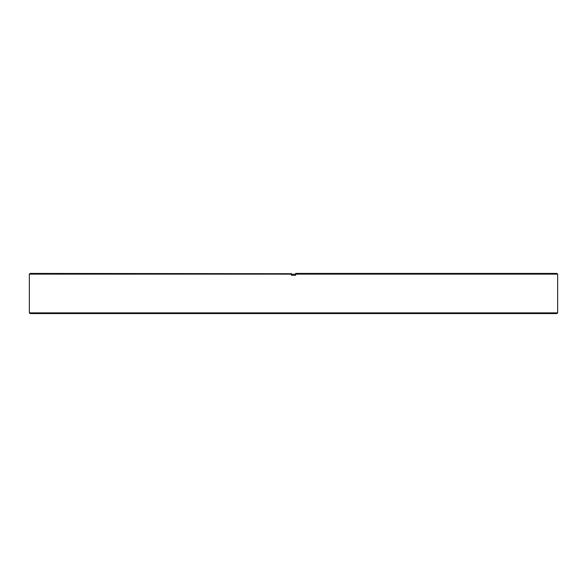 <?xml version="1.0" encoding="UTF-8"?>
<svg xmlns="http://www.w3.org/2000/svg" width="587" height="587" viewBox="0 0 587 587"><rect width="100%" height="100%" fill="white"/><g stroke="black" fill="none" stroke-linecap="round" stroke-linejoin="round"><path stroke-width="0.88" d="M295.65 273.417L295.65 274.136L295.65 273.417L556.931 273.417L557.65 274.136L295.65 274.136L295.65 275.281L291.35 275.281L291.35 273.417L291.35 274.136L29.35 274.136L29.35 312.864L557.65 312.864L556.931 313.583L30.069 313.583L29.35 312.864M29.35 274.136L30.069 273.417L291.35 273.703M291.35 274.136L291.35 273.417M295.65 273.703L295.65 274.136M291.35 274.276L295.65 274.276M557.65 274.136L557.65 312.864"/></g></svg>
